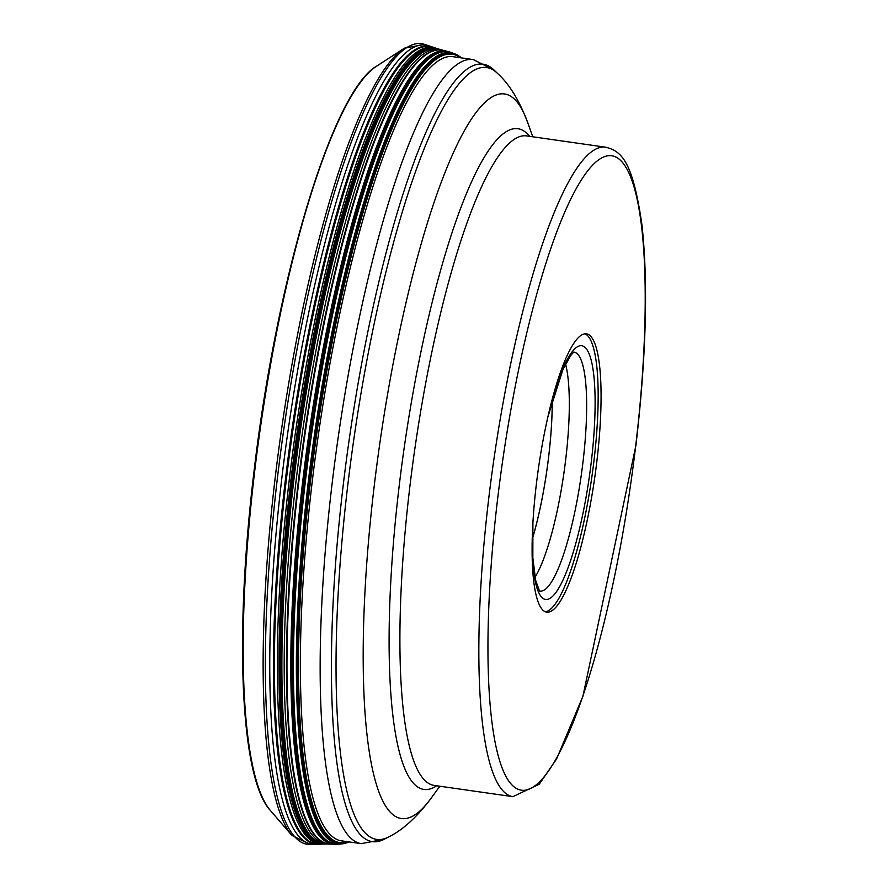 <?xml version="1.0" encoding="UTF-8"?>
<svg xmlns="http://www.w3.org/2000/svg" width="889" height="889" viewBox="0 0 889 889"><rect width="100%" height="100%" fill="white"/><g stroke="black" fill="none" stroke-linecap="round" stroke-linejoin="round"><path stroke-width="1.33" d="M330.052 844.106A401.006 81.321 -81.9 0 1 329.975 844.106L325.763 844.039A401.572 81.432 -81.9 0 1 293.792 480.582A401.572 81.432 98.1 0 1 439.488 49.295A401.572 81.432 98.1 0 0 439.488 49.295L438.977 49.139A401.65 81.455 98.1 0 0 293.214 480.505A401.65 81.455 98.1 0 0 325.218 844.039A401.661 81.455 -81.9 0 1 325.163 844.039L324.007 844.039A401.895 81.499 -81.9 0 1 291.581 480.304A401.895 81.499 98.1 0 1 437.81 48.795L437.344 48.651A401.995 81.521 98.1 0 0 290.925 480.216A401.995 81.521 98.1 0 0 323.518 844.05L323.463 844.061A402.006 81.521 -81.9 0 1 323.463 844.061L318.529 844.239A402.928 81.71 98.1 0 1 285.569 479.56A402.928 81.71 98.1 0 1 432.599 47.073L429.02 45.861A403.639 81.855 98.1 0 0 428.831 45.795A403.639 81.855 98.1 0 0 281.724 479.093A403.639 81.855 98.1 0 0 314.55 844.406A403.639 81.855 98.1 0 0 314.75 844.406L318.373 844.239A402.961 81.71 -81.9 0 1 285.413 479.538A402.961 81.71 -81.9 0 1 432.465 47.028L432.465 47.028A402.961 81.71 -81.9 0 1 432.532 47.05M337.842 844.217A400.283 81.177 -81.9 0 1 337.72 844.228A400.283 81.177 -81.9 0 1 336.32 844.261A400.283 81.177 -81.9 0 1 304.56 481.971A400.283 81.177 -81.9 0 1 449.69 52.04A400.283 81.177 -81.9 0 1 451.023 52.473A400.283 81.177 -81.9 0 1 451.145 52.518M552.225 400.383A119.026 24.136 -81.9 0 1 532.433 538.656M532.433 538.767A119.159 24.159 98.1 0 0 552.258 400.272M565.548 364.023A119.159 24.159 -81.9 0 1 563.982 472.615A119.159 24.159 -81.9 0 1 535.022 577.294M545.246 611.765A140.584 28.504 98.1 0 0 547.135 611.288A140.584 28.504 98.1 0 0 592.519 472.181A140.584 28.504 98.1 0 0 585.018 333.808M550.047 611.699A140.584 28.504 -81.9 0 1 546.668 612.154A140.584 28.504 -81.9 0 1 537.267 476.971A140.584 28.504 -81.9 0 1 583.128 334.286A140.584 28.504 -81.9 0 1 586.507 333.831A140.584 28.504 -81.9 0 1 595.908 469.014A140.584 28.504 -81.9 0 1 550.047 611.699M376.814 66.03C332.075 91.4 276.235 280.013 253.91 472.381C234.296 634.69 240.252 777.931 270.289 810.401A381.781 77.421 -81.9 0 1 254.521 472.659A381.781 77.421 -81.9 0 1 376.814 66.03L404.462 48.15A403.728 81.866 98.1 0 0 275.134 478.16A403.728 81.866 98.1 0 0 291.814 835.304L310.239 844.55A404.384 81.999 -81.9 0 1 277.357 478.549A404.384 81.999 -81.9 0 1 424.742 44.45L404.462 48.15M319.262 844.206A402.795 81.677 -81.9 0 1 286.358 479.66A402.795 81.677 98.1 0 1 433.299 47.317L435.866 48.162A402.284 81.577 98.1 0 0 289.247 480.016A402.284 81.577 -81.9 0 0 321.962 844.106M323.463 844.061A402.006 81.521 -81.9 0 1 290.87 480.216A402.006 81.521 -81.9 0 1 437.288 48.628L437.288 48.628A402.006 81.521 -81.9 0 1 437.321 48.639M324.341 844.039A401.817 81.488 -81.9 0 1 292.037 480.36A401.817 81.488 98.1 0 1 438.133 48.895L438.588 49.028A401.728 81.466 98.1 0 0 292.692 480.438A401.728 81.466 -81.9 0 0 324.818 844.039M325.763 844.039L325.163 844.039A401.661 81.455 -81.9 0 1 293.159 480.493A401.661 81.455 -81.9 0 1 438.922 49.128L438.922 49.128A401.661 81.455 -81.9 0 1 438.955 49.139L438.977 49.139M327.874 844.061A401.283 81.377 -81.9 0 1 296.081 480.871A401.283 81.377 98.1 0 1 441.533 49.862L443.567 50.406A401.006 81.321 -81.9 0 1 443.633 50.429M334.353 844.228A400.517 81.221 -81.9 0 1 334.208 844.217L329.975 844.106A401.006 81.321 -81.9 0 1 298.36 481.171A401.006 81.321 -81.9 0 1 443.567 50.406L443.7 50.451A400.983 81.31 98.1 0 0 298.504 481.182A400.983 81.31 98.1 0 0 330.119 844.117L330.119 844.117A400.983 81.31 98.1 0 0 330.297 844.117M330.464 844.117A400.95 81.31 -81.9 0 1 298.86 481.227A400.95 81.31 -81.9 0 1 444.033 50.54L447.656 51.484A400.517 81.221 98.1 0 0 302.671 481.727A400.517 81.221 -81.9 0 0 334.208 844.217L334.497 844.228A400.483 81.21 -81.9 0 1 302.927 481.76A400.483 81.21 98.1 0 1 447.934 51.562L447.656 51.484A400.517 81.221 98.1 0 1 447.8 51.529M334.686 844.228A400.483 81.21 -81.9 0 1 334.497 844.228L334.875 844.239A400.439 81.21 -81.9 0 1 303.271 481.805A400.439 81.21 98.1 0 1 448.3 51.662L447.934 51.562A400.483 81.21 98.1 0 1 448.123 51.618M449.601 52.018A400.306 81.177 98.1 0 0 449.523 51.995A400.306 81.177 98.1 0 0 304.394 481.949A400.306 81.177 98.1 0 0 336.142 844.261L336.142 844.261A400.306 81.177 98.1 0 0 336.231 844.261M341.287 843.983L345.043 843.383A399.394 80.988 -81.9 0 1 345.043 843.383L349.221 841.939A399.094 80.932 -81.9 0 1 309.294 482.516A399.094 80.932 98.1 0 1 461.424 57.885L454.379 53.707A399.539 81.021 -81.9 0 1 454.401 53.707A399.539 81.021 -81.9 0 1 454.39 53.707A399.539 81.021 -81.9 0 0 308.205 482.405A399.539 81.021 -81.9 0 0 341.287 843.983A399.539 81.021 -81.9 0 0 341.298 843.983L338.453 844.172A400.128 81.143 98.1 0 1 305.305 482.06A400.128 81.143 98.1 0 1 451.712 52.729L451.312 52.573A400.228 81.166 98.1 0 0 304.86 482.005A400.228 81.166 98.1 0 0 338.02 844.206L337.964 844.206A400.239 81.166 -81.9 0 1 337.964 844.206L337.964 844.206A400.239 81.166 -81.9 0 1 304.805 481.994A400.239 81.166 -81.9 0 1 451.256 52.551L451.256 52.551A400.239 81.166 -81.9 0 1 451.279 52.562L451.023 52.473M345.043 843.383A399.394 80.988 -81.9 0 1 308.705 482.46A399.394 80.988 98.1 0 1 457.824 55.329M349.221 841.939A399.094 80.932 -81.9 0 1 309.305 482.516A399.094 80.932 98.1 0 1 461.413 57.885M348.999 841.905A398.694 80.855 -81.9 0 1 309.85 482.538A398.694 80.855 98.1 0 1 461.202 57.863M348.588 841.85A398.294 80.766 -81.9 0 1 310.239 482.549A398.294 80.766 -81.9 0 1 460.791 57.796M460.635 57.774A398.183 80.743 98.1 0 0 310.339 482.549A398.183 80.743 98.1 0 0 348.444 841.827M343.098 841.061A396.105 80.321 -81.9 0 1 312.117 482.571A396.105 80.321 -81.9 0 1 455.301 57.018M448.3 51.662L449.69 52.04M574.072 352.144A120.693 24.47 -81.9 0 1 582.239 468.047A120.693 24.47 -81.9 0 1 542.846 590.707A120.693 24.47 -81.9 0 1 539.879 591.085M551.769 401.195A128.16 25.992 -81.9 0 1 578.761 346.121A128.16 25.992 -81.9 0 1 591.318 461.647A128.16 25.992 -81.9 0 1 548.602 599.03A128.16 25.992 -81.9 0 1 532.222 537.745M497.451 500.318A320.529 64.997 -81.9 0 1 604.287 156.742A320.529 64.997 -81.9 0 1 635.735 445.611A320.529 64.997 98.1 0 1 635.724 445.667A320.529 64.997 98.1 0 1 528.877 789.243A320.529 64.997 98.1 0 1 497.44 500.374A320.529 64.997 -81.9 0 1 497.451 500.318M605.787 147.23A328.03 66.519 98.1 0 0 488.561 499.918A328.03 66.519 98.1 0 0 488.561 499.974A328.03 66.519 98.1 0 0 512.853 796.666L539.234 784.242L556.558 759.028L582.928 696.254L635.902 445.522C646.236 356.6 648.259 283.124 641.969 225.073C632.746 161.331 621.744 151.219 605.787 147.23L526.844 135.939A328.03 66.519 -81.9 0 0 409.629 488.561A328.03 66.519 -81.9 0 0 409.629 488.617A328.03 66.519 -81.9 0 0 433.91 785.376L512.853 796.666M529.655 136.339A333.653 67.664 98.1 0 0 398.972 487.694A333.653 67.664 98.1 0 0 398.972 487.75A333.653 67.664 98.1 0 0 436.71 785.776M439.833 786.22L430.865 798.578A365.868 74.198 -81.9 0 1 373.98 487.972A365.868 74.198 -81.9 0 1 373.991 487.905A365.868 74.198 -81.9 0 1 527.633 122.415C519.243 100.29 509.241 83.988 497.629 73.509A389.804 79.043 98.1 0 0 347.577 486.905A389.804 79.043 98.1 0 0 347.566 486.972A389.804 79.043 98.1 0 0 388.36 837.094L384.137 839.316A392.627 79.621 -81.9 0 1 343.043 486.65A392.627 79.621 -81.9 0 1 343.054 486.594A392.627 79.621 -81.9 0 1 494.195 70.198L473.415 59.607A396.016 80.31 98.1 0 0 331.897 485.383A396.016 80.31 98.1 0 0 331.886 485.45A396.016 80.31 98.1 0 0 361.212 843.65L339.798 840.594M270.289 810.401L291.814 835.304M314.55 844.406L310.239 844.55M334.875 844.239L336.32 844.261M451.712 52.729L454.39 53.707M439.499 49.295L441.533 49.862M437.344 48.651L435.866 48.162M432.599 47.073L433.299 47.317M428.831 45.795L424.742 44.45M548.091 416.208L562.97 369.457L570.805 355.378L573.705 352.111M532.767 136.784L527.633 122.415M430.865 798.578C416.608 817.458 402.439 830.304 388.36 837.094M497.629 73.509L494.195 70.198M384.137 839.316L361.212 843.65M473.415 59.607L452.001 56.54M532.9 522.321L532.844 557.77L535.667 580.406L539.512 591.018"/></g></svg>
